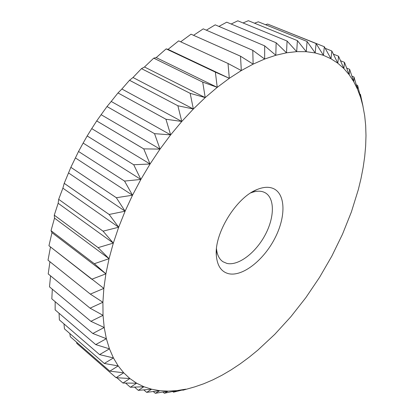 <?xml version="1.0" encoding="UTF-8"?>
<svg xmlns="http://www.w3.org/2000/svg" width="414" height="414" viewBox="0 0 414 414"><rect width="100%" height="100%" fill="white"/><g stroke="black" fill="none" stroke-linecap="round" stroke-linejoin="round"><path stroke-width="0.62" d="M250.713 192.914C255.712 190.942 260.049 190.668 263.728 192.08L265.245 192.8C275.093 198.389 274.498 217.976 264.841 235.53C255.303 253.135 238.241 266.047 226.903 263.413L222.991 261.746C219.27 259.236 217.107 254.905 216.496 248.747M228.859 273.752C221.438 272.003 217.267 265.959 216.346 255.614C214.11 233.636 236.166 197.649 256.768 189.664C263.061 187.014 268.479 186.595 273.017 188.406C285.924 193.69 286.027 217.138 274.679 238.661C263.501 260.251 242.733 276.697 228.859 273.752M362.483 103.805L364.698 115.775L365.676 125.514L365.986 135.611L365.655 146.013L364.698 156.668L363.14 167.52L361.008 178.522L358.322 189.622L351.382 211.973L342.492 234.236L331.831 256.121L319.556 277.349L305.848 297.64L290.861 316.726L274.782 334.331L257.803 350.156L249.037 357.308L240.13 363.896L231.11 369.878L222.018 375.213L212.879 379.855L203.745 383.768L194.652 386.893L182.843 390.231L182.538 389.983M267.604 24.053L316.079 43.548L315.194 52.956L323.448 55.336L316.084 43.548L267.61 24.053L265.503 24.705M118.678 227.229L103.076 231.162L58.679 199.331L103.07 231.172L113.322 243.106L118.678 227.229L62.876 188.173L64.211 183.34L109.151 214.478L118.678 227.229L125.095 211.212L109.156 214.462L64.217 183.324L70.851 167.328L116.334 197.726L125.095 211.212L68.641 173.005M109.053 258.693L94.361 263.708L105.891 273.835L109.053 258.693L54.524 218.147L54.27 215.182L98.128 247.644L109.053 258.693L113.322 243.106L58.157 203.269L58.674 199.341L62.876 188.173M113.322 243.106L98.134 247.629L54.275 215.166L58.157 203.269M105.891 273.835L91.768 279.243L48.94 245.745L103.847 288.403L105.891 273.835L51.988 232.673L51.025 230.696L94.356 263.718L51.025 230.686L54.524 218.147M48.945 245.735L51.988 232.673M48.014 260.199L90.345 294.116L102.905 302.272L103.847 288.403L90.345 294.106L48.014 260.189L50.492 246.961M48.21 273.939L90.071 308.171L103.034 315.333L102.905 302.272L90.071 308.161L48.21 273.928L49.939 261.741M49.504 286.855L90.909 321.331L104.204 327.495L103.034 315.333L90.909 321.321L49.499 286.845L50.56 275.853M51.828 298.861L92.819 333.498L106.362 338.688L104.204 327.495L92.814 333.487L51.828 298.861L52.314 289.2M55.145 309.91L95.727 344.603L109.462 348.847L106.362 338.688L95.727 344.598L55.14 309.905L55.171 301.692M59.373 319.924L99.583 354.607L113.426 357.934L109.462 348.847L99.583 354.601L59.373 319.913L59.073 313.269M64.444 328.856L104.307 363.466L118.197 365.919L113.426 357.934L104.302 363.461L64.444 328.856L63.979 323.893M70.297 336.711L109.829 371.161L123.703 372.791L118.197 365.919L109.824 371.156L70.292 336.706L69.831 333.534M76.833 343.449L116.065 377.687L129.872 378.541L123.703 372.791L116.06 377.682L76.833 343.449L76.58 342.187M122.937 383.048L136.625 383.188L129.872 378.541L122.937 383.048L116.852 377.739M130.379 387.261L143.901 386.738L136.625 383.188L130.379 387.261L125.582 383.09M138.307 390.355L151.617 389.227L143.901 386.738L138.307 390.355L134.571 387.121M146.654 392.353L159.716 390.676L151.617 389.227L146.654 392.353L143.808 389.91M155.343 393.3L168.131 391.126L159.716 390.676L155.343 393.3L153.263 391.53M164.311 393.233L176.794 390.619L168.131 391.126L164.311 393.233L162.899 392.037M173.497 392.193L185.653 389.191L176.794 390.619L173.497 392.193L172.669 391.504M182.843 390.231L192.51 387.514M363.037 106.46L360.444 94.351L360.666 97.632L357.603 85.382L357.577 89.357L354.001 77.014L353.758 81.703L349.633 69.314L349.188 74.748L344.479 62.354L343.868 68.553L338.548 56.221L337.803 63.207L331.826 50.989L330.988 58.778L324.328 46.735L323.448 55.336L330.988 58.778L337.803 63.207L343.868 68.553L349.188 74.748L353.758 81.703L357.577 89.357L360.666 97.632L363.037 106.46M359.797 94.061L360.439 94.34M356.288 84.823L357.598 85.377M351.931 76.14L354.001 77.009M346.684 68.087L349.628 69.309M340.515 60.729L344.479 62.348M333.379 54.125L338.543 56.216M325.223 48.324L331.821 50.989M276.024 27.438L324.328 46.735M205.215 97.595L190.176 93.341L141.484 68.641L190.166 93.352L193.354 109.001L205.215 97.595L144.486 67.001L153.729 58.151L202.71 82.112L205.215 97.595L217.236 87.344L156.207 57.608L166.159 48.878L215.368 72.134L217.236 87.344L229.309 78.313L241.31 70.566L253.125 64.134L264.66 59.036L275.817 55.269L286.514 52.811L296.683 51.636L306.256 51.703L315.194 52.956L307.1 41.488L258.32 21.802L307.09 41.488L306.256 51.703L297.412 40.634L248.374 20.7L297.407 40.634L296.683 51.636L287.078 41.043L237.822 20.809L287.073 41.043L286.514 52.811L276.148 42.766L226.748 22.175L276.138 42.771L275.817 55.269L264.691 45.856L215.202 24.845L264.681 45.856L264.66 59.036L252.788 50.327L203.258 28.851L252.778 50.332L253.125 64.134L240.529 56.206L191.04 34.196L240.518 56.211L241.31 70.566L228.021 63.482L178.646 40.872L228.016 63.487L229.309 78.313L215.378 72.129L166.169 48.868L168.048 49.385L178.646 40.872M254.506 23.194L258.32 21.802M243.049 22.951L248.374 20.7M231.162 24.017L237.822 20.809M218.908 26.424L226.748 22.175M206.348 30.186L215.202 24.845M193.571 35.314L203.258 28.851M180.675 41.798L191.04 34.196M229.309 78.313L168.048 49.385M217.236 87.344L202.72 82.101L153.739 58.146L156.207 57.608M193.354 109.001L177.875 105.756L181.787 121.462L193.354 109.001L133.003 77.501L141.474 68.646L144.486 67.001M181.787 121.462L165.947 119.237L117.995 92.943L165.942 119.248L170.64 134.871L181.787 121.462L121.871 89.015L129.515 80.28L177.865 105.761L129.525 80.269L133.003 77.501M170.64 134.871L154.531 133.66L160.027 149.102L170.64 134.871L111.211 101.456L117.985 92.953L121.871 89.015M150.065 164.006L133.722 164.741L140.863 179.438L150.065 164.006L91.742 128.619L96.7 120.935L143.741 148.895L150.065 164.006L160.027 149.102L101.13 114.699L107.009 106.548L154.525 133.67L107.014 106.538L111.211 101.456M160.027 149.102L143.751 148.88L96.705 120.924L101.13 114.699M140.863 179.438L124.552 181.078L132.511 195.227L140.863 179.438L83.147 143.078L87.173 135.963L133.712 164.756L87.178 135.952L91.742 128.619M124.552 181.078L78.531 151.472L83.147 143.078M70.851 167.328L78.531 151.472L124.547 181.089M125.095 211.212L132.511 195.227L116.334 197.726M116.339 197.711L70.856 167.318M132.511 195.227L75.42 157.925M216.424 249.58L216.346 255.614M251.422 192.469L256.768 189.664M185.829 389.155L185.55 389.232M361.908 101.86L360.449 94.433"/></g></svg>
